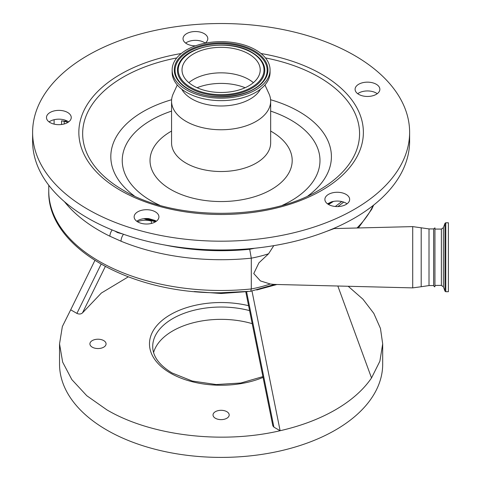 <?xml version="1.0" encoding="UTF-8"?>
<svg xmlns="http://www.w3.org/2000/svg" width="481" height="481" viewBox="0 0 481 481"><rect width="100%" height="100%" fill="white"/><g stroke="black" fill="none" stroke-linecap="round" stroke-linejoin="round"><path stroke-width="0.72" d="M270.069 69.913L270.069 72.378A48.96 28.265 180 0 1 239.845 98.491A48.96 28.265 180 0 1 186.49 92.364A48.96 28.265 180 0 1 172.15 72.378L172.15 69.913A48.96 28.265 180 0 1 202.375 43.801A48.96 28.265 180 0 1 255.73 49.928A48.96 28.265 180 0 1 270.069 69.913A48.96 28.265 180 0 1 239.845 96.026A48.96 28.265 180 0 1 186.49 89.899A48.96 28.265 180 0 1 172.15 69.913M260.443 89.207A41.15 23.755 180 0 1 192.015 99.026A41.15 23.755 180 0 1 181.776 89.207M264.941 84.969L269.005 93.819A49.549 28.607 180 0 1 270.659 101.154A49.549 28.607 180 0 1 240.073 127.579A49.549 28.607 180 0 1 186.075 121.38A49.549 28.607 180 0 1 171.561 101.154A49.549 28.607 180 0 1 173.214 93.819L177.279 84.969M358.718 94.36A12.386 7.155 0 0 0 372.216 95.911A12.386 7.155 0 0 0 379.864 89.304A12.386 7.155 0 0 0 376.238 84.247A12.386 7.155 0 0 0 362.734 82.696A12.386 7.155 0 0 0 355.086 89.304A12.386 7.155 0 0 0 358.718 94.36M204.99 43.224A12.386 7.155 0 0 0 207.798 38.684A12.386 7.155 0 0 0 204.172 33.628A12.386 7.155 0 0 0 190.674 32.077A12.386 7.155 0 0 0 183.027 38.684A12.386 7.155 0 0 0 186.652 43.741A12.386 7.155 0 0 0 195.46 45.839M50.102 122.583A12.386 7.155 0 0 0 63.6 124.128A12.386 7.155 0 0 0 71.248 117.52A12.386 7.155 0 0 0 67.623 112.464A12.386 7.155 0 0 0 54.125 110.919A12.386 7.155 0 0 0 46.477 117.52A12.386 7.155 0 0 0 50.102 122.583M137.776 221.921A12.386 7.155 0 0 0 151.274 223.473A12.386 7.155 0 0 0 158.922 216.865A12.386 7.155 0 0 0 155.291 211.808A12.386 7.155 0 0 0 141.793 210.257A12.386 7.155 0 0 0 134.145 216.865A12.386 7.155 0 0 0 137.776 221.921M354.407 55.405A188.51 108.832 180 0 1 409.62 132.359A188.51 108.832 180 0 1 293.248 232.906A188.51 108.832 180 0 1 87.819 209.319A188.51 108.832 180 0 1 32.606 132.359A188.51 108.832 180 0 1 148.972 31.812A188.51 108.832 180 0 1 354.407 55.405M328.511 204.479A12.386 7.155 0 0 0 342.009 206.03A12.386 7.155 0 0 0 349.657 199.423A12.386 7.155 0 0 0 346.025 194.366A12.386 7.155 0 0 0 332.527 192.815A12.386 7.155 0 0 0 324.879 199.423A12.386 7.155 0 0 0 328.511 204.479M409.62 132.359L409.62 141.155A188.51 108.832 180 0 1 293.248 241.702A188.51 108.832 180 0 1 87.819 218.109A188.51 108.832 180 0 1 32.606 141.155L32.606 132.359M347.035 203.818A12.386 7.155 0 0 0 346.025 203.162A12.386 7.155 0 0 0 331.319 201.942L327.519 203.836M156.301 221.26A12.386 7.155 0 0 0 155.291 220.599A12.386 7.155 0 0 0 155.032 220.454L148.827 218.633A12.386 7.155 0 0 0 136.766 221.26M68.633 121.921A12.386 7.155 0 0 0 67.623 121.26A12.386 7.155 0 0 0 49.092 121.921M205.183 43.086A12.386 7.155 0 0 0 204.172 42.424A12.386 7.155 0 0 0 185.642 43.086M377.248 93.699A12.386 7.155 0 0 0 376.238 93.043A12.386 7.155 0 0 0 357.708 93.699M67.154 121.008A10.774 6.217 180 0 1 64.881 121.146A10.774 6.217 180 0 1 61.55 120.839L64.22 121.338A12.927 7.462 180 0 1 67.881 122.427M328.505 204.473A150.264 86.754 0 0 0 333.447 201.413M335.305 206.481L341.775 201.557M144.913 218.566A150.264 86.754 0 0 0 155.447 221.831M156.187 221.344A149.188 86.135 180 0 1 146.879 218.512M137.518 221.765A12.927 7.462 180 0 1 151.377 221.08A150.264 86.754 180 0 1 143.921 218.669M273.779 245.653L268.578 253.782A96.946 55.97 180 0 1 251.292 258.171L251.292 288.955A96.946 55.97 0 0 0 270.292 283.994L260.437 280.934L253.764 273.551L258.916 262.86L268.578 253.782M270.292 283.994L273.978 284.421L412.716 287.885L412.716 226.611L334.175 228.565L326.485 231.397M343.705 202.104L337.89 206.565M122.559 233.928L117.574 232.6L114.779 231.024M123.491 234.259A6.463 3.066 112.4 0 0 121.026 241.209L109.896 236.219A172.348 99.507 180 0 1 64.46 201.695M112.163 229.972A6.463 3.403 116 0 0 109.896 236.219M250.739 291.264L251.292 288.955A172.348 99.507 0 0 1 221.11 290.488A172.348 99.507 0 0 1 48.761 190.987C47.09 247.312 130.02 293.939 221.11 292.767L250.739 291.264L274.928 284.349M165.055 245.063A165.885 95.773 0 0 0 221.11 250.697A165.885 95.773 0 0 0 249.705 249.266L251.292 258.171A172.348 99.507 180 0 1 221.11 259.71A172.348 99.507 180 0 1 121.026 241.209M434.932 286.634L434.932 227.862L434.932 286.634C434.638 287.025 434.211 286.67 433.64 285.576L433.64 228.914L429.01 228.914L412.716 226.611M247.925 291.54L221.11 293.494L194.294 291.54M276.924 284.499L256.734 289.995M337.836 286.015L371.524 377.958C363.245 390.043 351.19 400.673 335.365 409.848C319.474 418.987 301.064 425.944 280.122 430.723C221.903 444.378 150.757 435.81 106.86 409.848L86.766 395.713L71.831 379.581L62.638 362.085L59.536 343.885L62.35 326.545L70.695 309.812L76.9 313.396L101.088 264.231M59.536 343.885L59.536 364.111A161.58 93.284 0 0 0 106.86 430.074A161.58 93.284 0 0 0 282.942 450.3A161.58 93.284 0 0 0 382.69 364.111L382.69 343.885L379.876 361.219L371.524 377.958M348.196 286.273L362.969 299.224L373.821 313.408L380.459 328.433L382.69 343.885M94.871 260.492L70.695 309.812M251.96 290.891L280.122 430.723L273.917 427.146L272.853 425.877L245.785 291.841M246.573 291.733L273.917 427.146M105.303 266.558L82.491 312.884C80.982 314.195 79.118 314.37 76.9 313.396M82.491 312.884L101.359 293.037L128.259 276.864M103.704 340.584A8.081 4.666 180 0 1 106.067 343.885A8.081 4.666 180 0 1 101.082 348.196A8.081 4.666 180 0 1 92.274 347.18A8.081 4.666 180 0 1 89.911 343.885A8.081 4.666 180 0 1 94.895 339.574A8.081 4.666 180 0 1 103.704 340.584M226.822 411.67A8.081 4.666 180 0 1 229.19 414.971A8.081 4.666 180 0 1 224.2 419.276A8.081 4.666 180 0 1 215.398 418.266A8.081 4.666 180 0 1 213.029 414.971A8.081 4.666 180 0 1 218.019 410.66A8.081 4.666 180 0 1 226.822 411.67M448.394 262.584L448.394 291.714L445.773 291.714L445.773 222.775L448.394 222.775L448.394 262.584M252.188 323.659A68.398 39.49 0 0 0 153.589 352.531M248.761 53.95A39.099 22.577 180 0 1 260.215 69.913A39.099 22.577 180 0 1 236.075 90.771A39.099 22.577 180 0 1 193.464 85.877A39.099 22.577 180 0 1 182.01 69.913A39.099 22.577 180 0 1 206.145 49.056A39.099 22.577 180 0 1 248.761 53.95M188.847 82.666A39.099 22.577 180 0 1 248.761 79.455A39.099 22.577 180 0 1 253.379 82.666M270.659 101.154L270.659 142.911A49.549 28.607 180 0 1 240.073 169.342A49.549 28.607 180 0 1 186.075 163.143A49.549 28.607 180 0 1 171.561 142.911L171.561 101.154M270.659 131.072A71.092 41.047 180 0 1 271.38 131.481A71.092 41.047 180 0 1 271.38 189.526A71.092 41.047 180 0 1 170.839 189.526A71.092 41.047 180 0 1 171.561 131.072M270.659 111.105A98.87 57.083 180 0 1 291.023 120.142A98.87 57.083 180 0 1 282.455 205.273M159.77 205.273A98.87 57.083 180 0 1 151.196 200.866A98.87 57.083 180 0 1 171.561 111.105M134.271 195.899A110.299 63.678 180 0 1 171.621 99.729M270.599 99.729A110.299 63.678 180 0 1 299.104 111.61A110.299 63.678 180 0 1 307.948 195.899M265.44 57.918A138.456 79.936 180 0 1 319.011 77.122A138.456 79.936 180 0 1 319.017 190.169C268.566 221.026 173.659 221.026 123.208 190.169L123.208 190.169A138.456 79.936 180 0 1 176.78 57.918M260.991 53.517A142.268 82.137 180 0 1 321.705 74.278A142.268 82.137 180 0 1 321.705 190.44A142.268 82.137 180 0 1 120.515 190.44A142.268 82.137 180 0 1 181.229 53.517M331.072 202.026A149.729 86.448 180 0 1 327.777 204.016M156.283 221.278A149.729 86.448 180 0 1 147.15 218.518M151.377 223.449L151.377 221.08M433.64 285.576L429.01 285.576L421.2 286.73L421.2 227.76M61.55 120.839L61.55 124.507M64.22 123.972L64.22 121.338M117.797 232.185A2.152 1.046 -67.3 0 1 117.574 232.6M249.705 249.266A90.482 52.243 0 0 0 254.407 248.28M356.986 228A157.269 90.801 0 0 0 373.154 205.489M429.01 285.576L429.01 228.914M434.932 229.076L441.366 229.076L441.366 285.413L443.392 286.832L444.961 291.149L445.773 291.714M441.366 229.076L443.392 227.657L443.392 286.832M263.041 377.417A71.633 41.354 180 0 1 170.46 373.13A71.633 41.354 180 0 1 161.562 320.899A71.633 41.354 180 0 1 248.569 305.688M443.392 227.657L444.961 223.34L444.961 291.149M249.561 310.612A68.398 39.49 0 0 0 152.711 346.524C152.778 356.367 159.235 365.181 172.072 372.967L192.256 381.036L216.234 384.547L240.855 383.002L262.879 376.611M254.233 50.794A46.837 27.044 180 0 1 254.233 89.033A46.837 27.044 180 0 1 187.993 89.033A46.837 27.044 180 0 1 187.993 50.794A46.837 27.044 180 0 1 254.233 50.794M188.233 88.955A46.05 26.587 180 0 1 177.303 78.529A46.05 26.587 180 0 1 197.066 47.661A46.05 26.587 180 0 1 253.673 51.539A46.05 26.587 180 0 1 264.923 78.529A46.05 26.587 180 0 1 264.917 78.529A46.05 26.587 180 0 1 188.546 89.135M251.996 52.501A43.681 25.216 180 0 1 262.656 62.554A43.681 25.216 180 0 1 262.668 62.572A43.681 25.216 180 0 1 243.909 91.847A43.681 25.216 180 0 1 190.223 88.167A43.681 25.216 180 0 1 179.551 62.572A43.681 25.216 180 0 1 179.563 62.554A43.681 25.216 180 0 1 251.677 52.321M177.303 78.529L177.303 78.529C179.539 82.491 183.243 85.979 188.42 88.991C210.732 103.162 256.391 96.705 264.917 78.529M251.437 52.405A42.887 24.759 180 0 1 251.437 87.422A42.887 24.759 180 0 1 190.783 87.422A42.887 24.759 180 0 1 190.783 52.405A42.887 24.759 180 0 1 251.437 52.405M197.084 87.722A42.358 24.453 180 0 1 245.136 87.722M331.631 201.846L327.922 204.112M156.066 221.428L146.489 218.506M421.2 286.73L412.716 287.885M334.175 228.565L333.471 228.541M54.106 119.715L54.106 124.128M373.653 205.098L371.669 209.379L358.363 227.964M48.761 185.239L48.761 190.987M434.932 227.862L433.64 228.914M434.932 285.413L441.366 285.413M444.961 223.34L445.773 222.775M262.656 62.554C260.419 58.628 256.824 55.231 251.87 52.363C230.646 39.063 188.173 44.853 179.563 62.554"/></g></svg>
